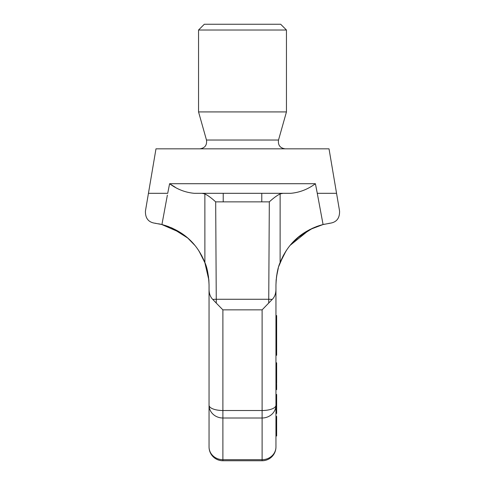 <?xml version="1.0" encoding="UTF-8"?>
<svg xmlns="http://www.w3.org/2000/svg" width="485" height="485" viewBox="0 0 485 485"><rect width="100%" height="100%" fill="white"/><g stroke="black" fill="none" stroke-linecap="round" stroke-linejoin="round"><path stroke-width="0.73" d="M280.13 193.915C276.953 195.497 273.352 198.153 269.32 201.863L261.779 201.863L261.779 193.321L290.673 193.321C299.657 192.515 307.902 189.308 315.408 183.712L169.592 183.712L167.707 193.321L148.44 193.321L155.982 148.834L329.018 148.834L339.573 211.096C339.73 218.026 336.748 222.039 330.606 223.13L323.071 224.537C297.608 231.648 286.035 247.999 280.112 262.573L280.13 193.915L283.01 193.321L194.327 193.321C185.343 192.515 177.098 189.308 169.592 183.712L175.255 187.24M317.057 192.175L315.408 183.712L317.293 193.321L336.56 193.321M261.779 201.863L223.221 201.863L223.221 193.321L194.327 193.321M290.673 193.321L283.01 193.321M148.44 193.321L145.427 211.096C145.27 218.026 148.252 222.039 154.394 223.13L161.929 224.537C187.477 231.703 198.929 247.981 204.888 262.573L204.87 193.915L201.99 193.321M161.226 224.367L160.917 224.294M204.87 193.915C208.047 195.497 211.648 198.153 215.679 201.863L216.286 303.119L222.888 309.86L222.888 418.003A13.841 12.792 0 0 1 209.047 405.217L209.047 284.956C208.598 275.025 207.21 267.562 204.888 262.573M216.286 303.119L212.806 299.451C210.308 296.978 209.053 293.534 209.047 289.115L209.047 405.217A13.841 5.299 0 0 0 222.888 410.516L262.112 410.516A13.841 5.299 180 0 0 275.953 405.217L275.953 446.909A13.841 12.792 180 0 1 262.112 459.695L222.888 459.695L222.888 418.003L262.112 418.003L262.112 309.86L222.888 309.86M280.112 262.573C277.79 267.562 276.401 275.025 275.953 284.956L275.953 289.115C275.947 293.534 274.692 296.978 272.194 299.451L262.112 309.86M276.159 279.93L275.953 284.956L276.159 279.918L277.329 271.952M330.588 223.136L329.273 223.312M324.083 224.294L322.101 224.791M319.603 225.519L316.547 226.562M312.655 228.162L305.326 232.072M300.615 235.31L297.347 237.971M286.805 249.823L283.052 256.074M279.627 263.876L278.766 266.453M278.335 267.896L277.578 270.83M277.359 271.788L277.02 273.461M276.759 274.977L276.692 275.401M277.444 271.418L276.408 277.432M277.547 270.957L278.348 267.859M278.76 266.465L279.602 263.943M283.016 256.147L286.762 249.89M297.353 237.965L312.849 228.071M313.892 227.623L319.839 225.446M321.537 224.943L322.598 224.658M324.004 224.312L324.574 224.179M329.139 223.33L328.721 223.397M154.418 223.136L155.855 223.33M160.753 224.258L161.117 224.343M161.966 224.549L163.342 224.913M165.264 225.476L168.962 226.756M171.629 227.847L187.659 237.971M189.077 239.25L193.382 243.652M201.924 256.025L198.238 249.89L201.948 256.08M205.391 263.931L206.246 266.483M206.652 267.859L207.447 270.939M207.671 271.933L208.841 279.918L209.047 284.956L208.853 280.015L204.767 262.264M193.515 243.797L188.907 239.093M187.786 238.087L172.436 228.205M171.544 227.804L162.814 224.767M161.05 224.325L160.214 224.137M275.953 413.002L275.953 284.956M275.953 289.115L275.953 405.217A13.841 12.792 180 0 1 262.112 418.003L262.112 460.75A13.841 13.841 0 0 0 275.953 446.909M275.953 416.366L276.644 416.366L276.644 416.785L275.953 416.785L275.953 417.621L276.644 417.621L276.644 435.979L275.953 435.979L275.953 435.56L276.644 435.56M276.644 423.047L275.953 423.047L275.953 433.056L276.644 433.056M276.644 416.785L276.644 417.621M275.953 315.559L276.644 315.559L276.644 347.854L275.953 347.854M275.953 348.133L276.644 348.133L276.644 355.287L275.953 355.287M275.953 362.798L276.644 362.798L276.644 383.532L275.953 383.532M275.953 384.223L276.644 384.223L276.644 389.625L275.953 389.625M275.953 394.444L276.644 394.444L276.644 413.462L275.953 413.462M275.953 434.73L276.644 434.73M275.953 431.389L276.644 431.389M275.953 429.304L276.644 429.304M275.953 420.962L276.644 420.962M275.953 419.289L276.644 419.289M275.953 317.287L276.644 317.287M275.953 326.375L276.644 326.375M275.953 323.756L276.644 323.756M275.953 322.464L276.644 322.464M275.953 332.698L276.644 332.698M275.953 331.588L276.644 331.588M275.953 330.661L276.644 330.661M275.953 329.151L276.644 329.151M275.953 342.913L276.644 342.913M275.953 344.204L276.644 344.204L275.953 344.211M275.953 342.762L276.644 342.762M275.953 342.428L276.644 342.428M275.953 342.361L276.644 342.361M275.953 341.737L276.644 341.737M275.953 340.809L276.644 340.809M275.953 339.445L276.644 339.445M275.953 338.336L276.644 338.336M275.953 337.13L276.644 337.13M275.953 335.408L276.644 335.408M275.953 334.45L276.644 334.45M275.953 333.747L276.644 333.747M275.953 333.722L276.644 333.722M275.953 347.23L276.644 347.23M275.953 349.424L276.644 349.424M275.953 364.089L276.644 364.089M275.953 367.709L276.644 367.709M275.953 367.315L276.644 367.315M275.953 370.995L276.644 370.995M275.953 383.247L276.644 383.247M275.953 382.998L276.644 382.998M275.953 382.283L276.644 382.283M275.953 381.477L276.644 381.477M275.953 379.379L276.644 379.379M275.953 378.761L276.644 378.761M275.953 385.302L276.644 385.302M275.953 387.891L276.644 387.891M275.953 386.812L276.644 386.812M275.953 395.354L276.644 395.354M275.953 404.114L276.644 404.114M275.953 402.92L276.644 402.92M275.953 402.314L276.644 402.314M275.953 402.156L276.644 402.156M275.953 412.747L276.644 412.747M275.953 411.559L276.644 411.559M275.953 409.892L276.644 409.892M275.953 404.532L276.644 404.532M209.047 446.909A13.841 13.841 0 0 0 222.888 460.75L222.888 459.695A13.841 12.792 0 0 1 209.047 446.909L209.047 405.217M209.047 289.115L209.047 413.002M268.714 303.119L269.32 201.863M242.5 111.92L198.547 111.92L198.547 30.015L286.453 30.015L286.453 111.92L242.5 111.92M286.453 30.015L280.682 24.25L204.318 24.25L198.547 30.015M317.19 192.885L323.071 224.537L309.654 229.611L290.254 245.246M161.929 224.537L167.373 195.122M163.275 217.262L162.487 221.512M272.194 299.451A13.841 5.299 0.2 0 0 268.714 299.269L216.286 299.269A13.841 5.299 179.8 0 0 212.806 299.451M223.221 201.863L215.679 201.863M199.82 148.834C204.925 148.089 207.143 145.154 206.477 140.032L278.523 140.032C277.856 145.154 280.075 148.089 285.18 148.834M276.426 277.305L278.36 267.805M278.875 266.107L279.924 263.064L285.986 251.048M262.112 460.75L222.888 460.75M158.577 223.797L160.226 224.137M161.669 224.476L181.008 232.927M183.579 234.71L186.185 236.728M187.822 238.123L194.752 245.252M199.044 251.097L205.119 263.179L206.155 266.186M206.616 267.732L207.356 270.533M207.55 271.388L208.58 277.323M278.845 266.198L283.737 254.801M291.436 243.858L300.579 235.34M306.265 231.503L316.359 226.634M319.403 225.58L322.125 224.785M206.477 140.032L198.547 111.92M278.523 140.032L286.453 111.92"/></g></svg>
